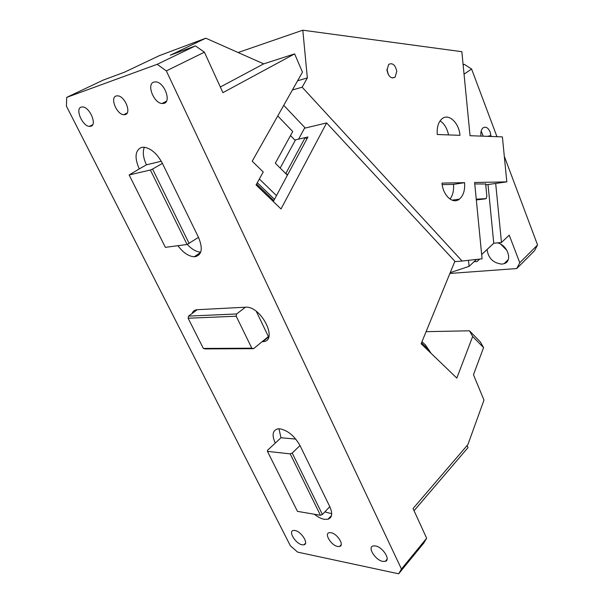<?xml version="1.0" encoding="UTF-8"?>
<svg xmlns="http://www.w3.org/2000/svg" width="604" height="604" viewBox="0 0 604 604"><rect width="100%" height="100%" fill="white"/><g stroke="black" fill="none" stroke-linecap="round" stroke-linejoin="round"><path stroke-width="0.91" d="M278.927 428.78L281.011 437.734L275.258 443.102C271.74 435.19 272.555 430.448 277.712 428.885L279.833 428.81C287.844 430.395 294.563 435.982 299.999 445.563L292.2 453.045L290.207 453.876L267.451 451.377L267.466 450.358L275.258 443.102M281.011 437.734L295.809 439.108M314.322 514.238C317.84 517.024 321.185 518.715 324.348 519.319L328.002 519.244C332.2 517.681 332.796 513.483 329.792 506.665L322.408 514.48L320.452 515.288L297.462 511.361L267.451 451.377M320.452 515.288L290.207 453.876M322.408 514.48L292.2 453.045M324.854 511.89L331.709 513.725M205.805 38.203L170.373 55.183L195.439 45.889L204.401 52.178L222.914 92.661L294.631 53.884L263.699 63.865L205.805 38.203L159.433 55.613L124.53 72.178L103.518 79.97L66.682 97.387L66.432 106.168L290.365 545.774L297.644 552.131L398.648 573.8L423.736 543.109L426.651 538.247L413.061 508.523L467.919 444.552L483.985 400.097L473.468 374.729L483.57 347.61L472.668 336.481L469.474 330.803L480.323 341.909L483.57 347.61M66.682 97.387L157.191 64.311L166.334 70.91L401.456 569.028L398.648 573.8M382.785 561.395C375.462 560.233 367.262 547.307 373.015 545.963L375.386 545.91C382.657 546.937 391.014 559.968 385.307 561.342L382.785 561.395M125.292 114.601L123.729 114.73C116.678 114.428 109.807 97.637 116.127 95.976L117.833 95.825C125.005 96.27 131.664 113.22 125.292 114.601M337.712 546.484C331.4 545.533 324.008 533.755 329.089 532.705L330.924 532.675C337.198 533.521 344.703 545.389 339.659 546.454L337.712 546.484M329.792 506.665L299.999 445.563M198.497 237.372L162.423 163.397C157.297 153.869 151.219 148.471 144.19 147.217L141.434 147.429C135.085 150.441 134.36 157.606 139.252 168.916L129.15 174.964L165.368 247.346L187.059 244.477L198.497 237.372C203.042 248.395 201.94 254.843 195.19 256.715L194.292 256.768C188.652 256.413 183.178 252.721 177.87 245.692M256.292 311.354L268.395 336.571L262.091 341.713L262.778 341.683C278.965 341.366 261.154 305.518 245.42 307.209L197.236 309.709C194.662 309.89 192.933 311.166 192.042 313.536M294.911 530.478C301.222 531.339 309.112 543.804 304.008 544.8L302.151 544.808C295.801 543.827 288.04 531.475 293.174 530.486L294.911 530.478M81.185 107.089L82.756 106.946C89.905 107.278 97.236 124.922 90.864 126.274L89.445 126.402C82.423 126.198 74.888 108.735 81.185 107.089M153.824 82.084L156.036 81.902C164.507 82.582 171.513 101.729 163.994 103.375L161.985 103.526C153.673 103.035 146.364 84.077 153.824 82.084M129.15 174.964L150.381 170.011L187.059 244.477M150.381 170.011L152.578 169.067L189.203 243.571M144.364 147.233C142.453 151.914 143.156 157.78 146.47 164.817L161.283 161.238M146.47 164.817L139.252 168.916M152.578 169.067L162.423 163.397M245.42 307.209L236.632 313.959L236.209 316.217L251.808 348.191L203.367 348.433L205.088 348.901L253.552 348.682L262.091 341.713M251.808 348.191L253.552 348.682M236.209 316.217L188.123 318.24L203.367 348.433M236.632 313.959L188.554 316.103L188.123 318.24M188.554 316.103L197.251 309.709M268.395 336.571L268.825 336.549M195.439 45.889L157.191 64.311M166.334 70.91L204.401 52.178M263.699 63.865L220.324 87.006M273.287 201.517L307.949 136.995L298.603 139.139L304.522 128.222L326.621 122.929L281.019 208.961L256.066 184.945L263.238 171.989L252.208 161.192L302.468 72.163L294.631 53.884M431.09 353.34L425.518 345.073L423.245 342.883M426.084 331.664L469.474 330.803M472.668 336.481L456.813 378.089L421.139 343.767L454.88 261.268L326.621 122.929M401.456 569.028L426.651 538.247M414.065 510.72L468.002 447.602L467.103 445.503M187.232 244.401C191.793 249.293 196.277 251.876 200.702 252.162M496.964 136.693L471.581 69.007L464.242 64.318L463.109 64.613M504.295 156.255L537.568 244.975L519.78 262.725L516.737 268.553L534.495 250.766L537.568 244.975M495.695 183.541L501.471 242.483L509.217 235.16L519.78 262.725M471.581 69.007L464.038 74.164M485.631 183.722L486.854 196.194L486.092 198.625L476.254 199.184M480.973 136.104L480.89 135.236C480.648 131.815 481.373 129.347 483.072 127.844C485.835 126.289 488.206 127.716 490.191 132.125L491.082 136.474M464.242 64.318L463.155 65.051M449.897 273.453L516.737 268.553M474.095 261.668L477.009 261.585L479.44 259.108M487.05 249.528C488.319 258.308 493.309 263.17 502.015 264.114L504.121 263.676C512.841 261.23 507.941 245.352 497.583 242.861M501.471 242.483L493.762 243.238L481.66 254.578M450.229 272.646L469.089 266.372L476.481 259.441M469.089 266.372L468.5 260.324M485.541 198.829L476.322 199.947M483.253 136.187L481.184 131.038M488.032 184.688L493.762 243.238M500.927 244.326L507.013 250.562M287.398 175.251L275.318 163.216L292.729 131.521L277.749 115.953M302.151 87.203L307.338 77.924L302.808 30.2L461.849 51.695L470.048 135.704L502.4 136.897L506.816 181.872L474.623 182.483L482.075 258.814L462.105 261.034L302.151 87.203L292.419 89.966M386.968 70.268C388.493 76.693 391.203 78.996 395.099 77.176L396.805 71.295C395.295 64.87 392.577 62.574 388.651 64.409L386.968 70.268M459.969 135.334C459.048 122.695 448.508 112.865 441.886 118.897C438.3 122.212 436.76 127.414 437.266 134.503L459.969 135.334M441.985 183.095C442.928 195.59 452.955 204.597 459.395 199.139C463.381 195.696 465.11 190.207 464.582 182.672L441.985 183.095M287.7 174.692L285.564 173.423M485.661 183.993L474.767 183.948M485.744 184.854L506.816 181.872M449.972 199.063C452.804 195.386 453.974 190.494 453.491 184.386L442.173 184.62M453.491 184.386L464.582 182.672M285.896 173.363L305.148 137.637L306.892 138.965M305.148 137.637L295.53 139.841L295.213 140.422L290.509 135.56M388.395 74.76L386.915 69.15M280.173 168.055L295.213 140.422M448.553 134.911C447.134 128.35 444.317 123.669 440.089 120.876M238.104 52.518L302.808 30.2M305.277 128.04L283.737 105.345M454.721 261.653L462.105 261.034M297.613 80.77L307.338 77.924M429.452 350.584L421.486 342.906M273.771 200.611L256.564 184.039M487.285 136.338L490.999 135.621M259.35 179.003L276.466 195.598M331.521 515.476L328.002 519.244M268.757 336.798L262.778 341.683M123.729 114.73L127.21 112.948M89.445 126.402L92.639 124.779M425.518 345.073L421.992 341.675M274.465 199.312L257.289 182.733M304.008 544.8L305.503 543.207M339.659 546.454L341.192 544.74M385.307 561.342L387.089 559.229M161.985 103.526L166.47 101.193M200.588 252.472L194.292 256.768M479.327 259.403L477.009 261.585M508.213 259.675L504.121 263.676M452.056 200.173L459.395 199.139M392.207 77.954L395.099 77.176"/></g></svg>
